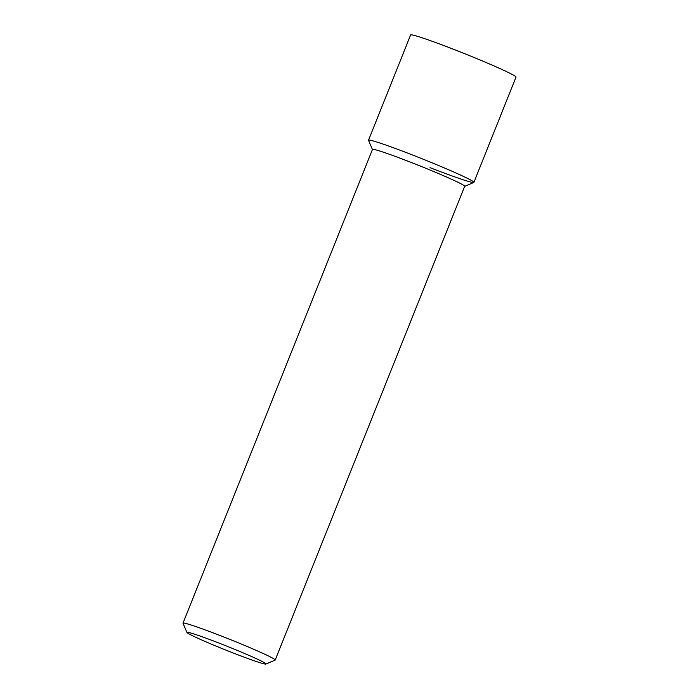 <?xml version="1.0" encoding="UTF-8"?>
<svg xmlns="http://www.w3.org/2000/svg" width="699" height="699" viewBox="0 0 699 699"><rect width="100%" height="100%" fill="white"/><g stroke="black" fill="none" stroke-linecap="round" stroke-linejoin="round"><path stroke-width="1.05" d="M473.905 182.369L516.002 77.1A56.75 2.674 -158.2 0 0 454.507 49.673A56.75 2.674 -158.2 0 0 410.619 34.95L368.513 140.219A56.75 2.674 21.8 0 1 412.401 154.942A56.75 2.674 21.8 0 1 473.905 182.369A56.75 2.674 21.8 0 1 430.016 167.646M275.205 660.031L464.678 186.318A49.655 2.342 -158.2 0 0 410.872 162.317A49.655 2.342 -158.2 0 0 372.471 149.437L182.998 623.15A49.655 2.342 21.8 0 1 221.391 636.038A49.655 2.342 21.8 0 1 275.205 660.031A49.655 2.342 21.8 0 1 275.118 660.118L265.908 664.05A42.56 2.001 21.8 0 1 233.073 652.936A42.56 2.001 21.8 0 1 186.956 632.473A42.56 2.001 21.8 0 1 219.862 643.412A42.56 2.001 21.8 0 1 265.908 664.05M464.66 186.371L473.791 182.465A56.75 2.674 -158.2 0 0 412.401 154.942A56.75 2.674 -158.2 0 0 368.522 140.359L372.445 149.49M186.956 632.473L183.007 623.272A49.655 2.342 21.8 0 1 182.998 623.15"/></g></svg>
